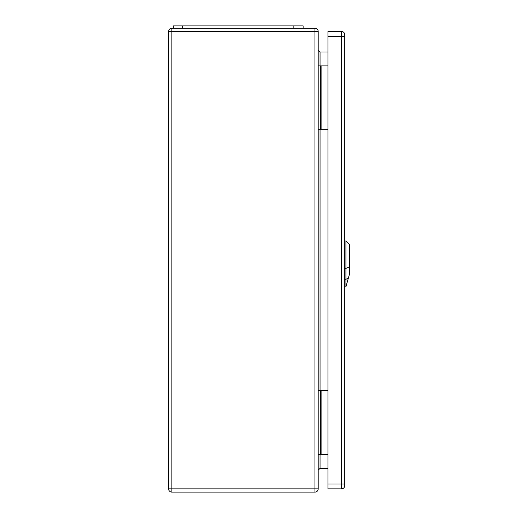 <?xml version="1.0" encoding="UTF-8"?>
<svg xmlns="http://www.w3.org/2000/svg" width="518" height="518" viewBox="0 0 518 518"><rect width="100%" height="100%" fill="white"/><g stroke="black" fill="none" stroke-linecap="round" stroke-linejoin="round"><path stroke-width="0.78" d="M318.201 390.624L327.946 390.624M318.201 31.468L318.201 488.856A3.244 3.244 0 0 1 314.95 492.1L171.846 492.1A3.244 3.244 0 0 1 168.596 488.856L168.596 31.468A3.244 3.244 0 0 1 171.846 28.218L314.95 28.218A3.244 3.244 0 0 1 318.201 31.468L171.846 31.468L171.846 488.856L314.95 488.856L314.95 28.218M318.201 129.694L327.946 129.694M327.946 51.994L320.053 51.994L320.053 65.909M327.946 468.324L320.053 468.324L318.201 470.182M318.201 65.909L320.519 65.909L320.519 129.694M320.519 65.909L327.946 65.909M318.201 454.409L320.519 454.409L320.519 390.624M320.519 454.409L327.946 454.409M318.201 50.136L320.053 51.994M303.127 28.218L303.127 25.9L173.239 25.9L173.239 28.218M327.946 36.338L327.946 488.856L341.517 488.856A3.244 3.244 0 0 0 344.761 485.606L344.761 34.712A3.244 3.244 0 0 0 341.517 31.468L327.946 31.468L327.946 36.338L341.517 36.338L341.517 483.98L327.946 483.98M345.92 286.836L349.404 274.411L349.404 244.483L345.92 241.006L345.92 286.836L344.761 286.875M320.053 129.694L320.053 390.624M320.053 454.409L320.053 468.324M321.102 65.909L321.102 129.694M321.102 454.409L321.102 390.624M314.95 492.1L314.95 488.856L318.201 488.856M168.596 31.468L171.846 31.468L171.846 28.218M171.846 492.1L171.846 488.856L168.596 488.856M182.517 25.9L182.517 28.218M293.848 25.9L293.848 28.218M344.761 483.98L341.517 483.98L341.517 488.856A3.244 3.244 0 0 0 344.761 485.606M341.517 31.468L341.517 36.338L344.761 36.338M349.702 266.764L345.61 268.538M344.444 268.428L346.018 268.402M346.018 279.267L344.444 279.293M345.771 279.331L348.485 278.16M345.92 241.006L344.761 240.967"/></g></svg>
